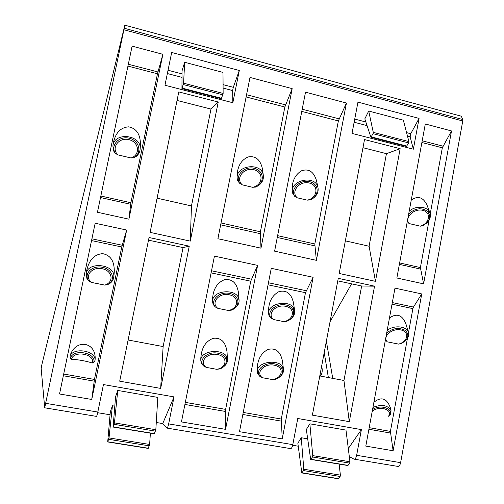 <?xml version="1.0" encoding="UTF-8"?>
<svg xmlns="http://www.w3.org/2000/svg" width="504" height="504" viewBox="0 0 504 504"><rect width="100%" height="100%" fill="white"/><g stroke="black" fill="none" stroke-linecap="round" stroke-linejoin="round"><path stroke-width="0.76" d="M326.365 341.202L332.734 378.372M351.597 283.834L330.057 321.703M419.479 207.169L419.196 208.725M343.955 380.476L361.651 286.001L374.548 286.171L349.304 421.659L343.955 380.476L319.794 375.946M361.651 286.001L337.781 280.867M369.098 246.242L386.442 153.67L400.163 148.693L375.449 281.339L369.098 246.242L345.353 240.855M386.442 153.67L362.981 147.703M163.126 346.563L183.072 247.59L189.258 246.179L160.663 388.408L163.126 346.563L128.111 339.998M183.072 247.59L148.51 240.156M191.457 205.96L210.987 109.078L218.245 102.022L190.279 241.114L191.457 205.96L157.084 198.167M210.987 109.078L177.049 100.453M126.668 230.051L95.162 223.228L59.535 393.983L91.747 399.464L94.443 379.436L121.76 246.979L126.668 230.051L91.747 399.464M162.887 54.319L132.105 46.141L97.448 212.266L128.911 219.171L130.889 202.734L157.481 73.779L162.887 54.319L128.911 219.171M408.486 332.678L412.889 308.631L413.463 307.068L421.747 293.939L394.979 288.143L365.797 446.103L393.114 450.752L390.411 431.392L407.459 338.279M421.747 293.939L393.114 450.752M430.24 213.847L442.329 147.817L451.515 130.946L425.307 123.984L396.856 277.994L423.593 283.859L420.405 267.58L429.099 220.103M451.515 130.946L423.593 283.859M257.607 265.387L214.439 256.12L181.446 421.924L225.546 429.345L225.628 409.38L250.734 281.194L257.607 265.387L225.546 429.345M292.175 88.641L249.997 77.44L217.898 238.72L260.978 248.17L260.404 231.802L284.848 107.018L292.175 88.641L260.978 248.17M313.129 277.301L271.265 268.317L239.494 431.689L282.24 438.883L281.289 419.044L305.481 292.685L313.129 277.301L282.24 438.883M346.437 103.043L305.519 92.182L274.604 251.162L316.367 260.335L314.811 243.986L338.373 120.928L346.437 103.043L316.367 260.335M160.663 388.408L119.7 381.188L149.052 237.504L189.258 246.179M349.304 421.659L312.373 415.151L338.26 278.34L374.548 286.171M239.299 70.497L171.688 52.473L164.953 85.258L232.854 102.734L232.627 90.569L233.295 87.305L239.299 70.497L232.854 102.734M419.063 118.421L357.96 102.129L352.012 133.403L413.362 149.19L410.155 136.842L410.766 133.736L419.063 118.421L413.362 149.19M174.044 396.894L168.651 423.889C167.983 426.901 167.385 428.299 166.843 428.072L162.735 423.568L174.044 396.894L103.452 384.565L97.808 412.045C97.146 415.12 96.661 416.562 96.371 416.373L44.768 407.812M348.296 448.529L361.399 429.61L297.769 418.496L292.799 444.641C292.137 447.552 291.331 448.862 290.38 448.573L167.101 428.116M361.399 429.61L356.637 455.307C355.981 458.168 355.081 459.44 353.928 459.119L349.304 456.561M124.86 25.2L44.705 407.805L41.17 368.569L41.92 364.354L124.86 25.2L461.33 116.216L462.704 119.517L462.76 120.985L400.611 462.659C399.962 465.482 398.992 466.723 397.706 466.383L354.463 459.207M375.449 281.339L339.186 273.464L364.518 139.551L400.163 148.693M190.279 241.114L150.097 232.382L178.794 91.904L218.245 102.022M162.735 423.568L156.272 422.491M110.061 414.773L97.669 412.707M298.236 446.197L292.66 445.265M309.865 423.82L312.751 455.622L312.48 456.989L310.672 459.434L306.337 429.521L309.865 423.82L345.977 430.095L349.959 461.759L349.688 463.119L347.747 465.507L310.823 459.459M297.851 443.23L301.247 437.743L303.805 469.249L303.54 470.597L301.808 472.941L297.851 443.23M307.654 438.826L301.247 437.743M117.766 390.449L114.44 422.894L113.085 427.052L115.58 396.717L117.766 390.449L157.809 397.404L155.831 429.723L154.319 433.812L113.142 427.058M110.326 411.768L112.43 405.745L109.009 437.919L107.705 441.932L110.326 411.768M114.792 406.148L112.43 405.745M364.82 118.868L368.701 111.019L373.275 132.369L373.017 133.673L370.925 137.315L364.82 118.868M182.026 70.9L184.672 62.269L183.582 83.198L181.95 88.622L182.026 70.9M324.217 352.573L328.369 377.553M321.735 365.671L322.214 369.388C322.314 372.532 321.678 374.749 320.311 376.041M307.201 200.145L297.24 197.801C290.323 191.848 299.433 180.476 309.298 183.04C319.278 185.277 317.501 198.274 307.201 200.145L310.086 199.937L312.757 198.563C316.991 195.558 318.723 191.892 317.974 187.551L316.449 180.438C313.646 171.505 308.599 168.311 301.304 170.862C294.374 175.354 291.413 182.555 292.414 192.471L292.452 192.692M317.974 187.551C315.611 174.397 289.34 180.035 292.496 192.95L294.664 196.295L297.24 197.801M316.543 180.879L316.449 180.438M272.614 379.6L275.568 379.235C285.1 375.984 284.603 365.633 274.548 363.882C264.613 361.847 254.703 370.339 259.787 376.324L262.42 377.723C255.2 372.777 264.071 363.119 274.176 365.173C284.388 366.956 283.015 377.918 272.614 379.6L262.42 377.723M257.336 371.599L257.783 373.905L259.787 376.324M282.12 368.859L282.467 366.748M282.486 361.311L282.448 361.015C280.426 351.477 275.619 347.615 268.034 349.436C260.65 353.298 257.053 360.398 257.235 370.724L257.368 372.21C255.509 360.984 282.637 358.067 283.481 369.426C283.746 371.864 282.769 374.094 280.545 376.116M283.79 321.602L286.726 321.287C296.251 317.873 295.886 306.892 285.907 304.989C276.047 302.797 266.081 311.774 271.058 318.137L273.672 319.574C266.553 314.301 275.505 304.082 285.529 306.306C295.665 308.234 294.16 319.857 283.79 321.602L273.672 319.574M268.663 313.658L269.073 315.699L271.058 318.137M293.372 310.3L293.656 308.101M293.517 303.08L293.473 302.747C291.224 293.372 286.354 289.687 278.851 291.684C271.587 295.709 268.166 302.822 268.575 313.028L268.708 314.187C266.509 302.362 293.41 298.752 294.651 310.741C295.029 313.778 293.769 316.474 290.865 318.837M252.617 187.286L242.348 184.867C234.996 178.744 243.678 167.063 253.858 169.703C264.14 172.009 263.006 185.365 252.617 187.286L255.591 187.078L258.35 185.699C262.074 182.983 263.737 179.6 263.334 175.556L262.502 169.105C260.411 159.579 255.566 155.534 247.968 156.977C240.578 160.442 236.968 167.303 237.126 177.553L237.208 178.479M263.334 175.556C262.067 161.809 235.166 165.079 237.227 178.706L237.686 180.81L239.696 183.33L242.348 184.867M262.553 169.508L262.502 169.105M216.733 369.312L219.782 368.947C229.288 365.614 228.117 354.986 217.753 353.172C207.497 351.074 197.946 359.799 203.509 365.948L206.224 367.378C198.544 362.294 206.968 352.372 217.4 354.495C227.928 356.334 227.222 367.592 216.733 369.312L206.224 367.378M200.863 360.039L201.449 363.485L203.509 365.948M226.296 359.541L226.781 357.223M227.455 359.743L227.046 352.031C225.66 342.021 221.067 337.447 213.255 338.304C205.5 341.284 201.342 348.062 200.787 358.646L200.831 360.896C199.779 349.203 227.424 348.006 227.455 359.743C227.556 362.363 226.328 364.657 223.776 366.622M228.331 310.477L231.355 310.162C240.855 306.665 239.828 295.375 229.547 293.416C219.366 291.154 209.752 300.371 215.208 306.917L217.904 308.379C210.332 302.961 218.831 292.465 229.188 294.752C239.633 296.743 238.789 308.687 228.331 310.477L217.904 308.379M212.594 301.146L213.167 304.435L215.208 306.917M237.976 300.277L238.411 297.82M238.549 293.284L238.531 292.994C236.949 283.116 232.287 278.674 224.532 279.676C216.884 282.763 212.877 289.548 212.518 300.031L212.587 301.921C211.289 289.567 238.726 287.878 239.066 300.296C239.217 303.616 237.604 306.394 234.221 308.631M420.254 226.183L408.99 223.53C404.29 217.615 414.112 208.07 422.774 210.338C431.581 212.291 429.629 223.618 420.254 226.183L422.61 225.874C429.899 221.376 431.468 216.449 427.31 211.1C421.004 207.308 414.798 208.253 408.694 213.935M428.274 212.108L428.161 210.124M427.083 205.311L426.919 204.882C423.045 197.108 417.822 195.502 411.251 200.063M372.198 411.472C378.712 405.077 393.536 409.5 388.483 416.247L389.737 415.592L390.808 413.809L391.028 410.634L390.26 407.484C386.707 398.154 381.257 396.415 373.899 402.268M398.595 344.1L387.154 341.8C382.278 336.559 392.005 327.965 400.8 329.931C409.746 331.619 408.013 341.75 398.595 344.1L400.982 343.709M405.985 324.11L405.877 323.751C402.192 314.836 396.724 312.915 389.466 317.986M131.008 157.972L117.797 154.854C110.804 148.006 118.692 137 128.93 139.652C139.236 141.964 140.54 155.049 131.008 157.972L133.78 157.689L136.483 156.221C138.676 154.274 139.892 151.918 140.131 149.153L140.465 144.812C140.433 134.31 136.477 128.318 128.583 126.844C120.45 127.48 115.334 133.043 113.217 143.527L112.909 146.04C113.954 131.431 141.926 134.713 140.131 149.153M112.909 146.04L113.482 150.778L115.372 153.342L117.797 154.854M92.289 363.006L93.763 362.319L95.035 360.404C97.121 341.97 75.569 337.926 70.006 355.881L70.428 358.117L71.537 359.276C73.445 350.003 95.603 354.054 92.289 363.006C85.579 360.908 78.662 359.667 71.537 359.276M104.706 285.081L91.268 282.385C84.036 276.312 91.747 266.408 102.167 268.72C112.644 270.711 114.269 282.41 104.706 285.081L107.522 284.703L110.269 283.122C112.342 281.452 113.507 279.443 113.765 277.099L114.282 272.002C114.509 261.286 110.622 255.175 102.614 253.663C94.317 254.325 89 260.007 86.669 270.705L86.215 273.962C87.293 260.845 115.794 264.172 113.765 277.099M86.215 273.962L86.883 278.41L88.805 280.936L91.268 282.385M368.701 111.019L403.351 120.198L408.914 141.605L408.662 142.903L406.445 146.462L371.007 137.334M184.672 62.269L222.988 72.419L223.133 93.448L221.344 98.771L181.982 88.635M339.123 464.096L340.395 475.133L340.131 476.469L338.272 478.762L301.946 472.96M150.381 433.163L149.631 444.452L148.176 448.402L107.755 441.945M409.191 211.239C415.485 205.286 427.638 206.155 429.887 212.694C431.147 216.43 429.988 219.971 426.409 223.316M269.073 315.699L268.708 314.187M213.167 304.435L212.587 301.921M387.16 330.492C393.75 324.79 406.86 326.044 408.429 332.489C409.109 334.902 408.448 337.277 406.457 339.614M372.947 407.396C381.83 404.044 387.853 405.128 391.028 410.634M70.006 355.881C74.245 346.834 96.157 350.866 95.035 360.404M257.783 373.905L257.368 372.21M201.449 363.485L200.831 360.896M292.799 444.641L168.651 423.889M400.611 462.659L356.637 455.307M462.76 120.985L124.135 29.812M97.808 412.045L45.864 403.364M462.704 119.517L124.419 28.3M410.155 136.842L407.497 136.149M367.038 125.603L354.136 122.239M410.766 133.736L406.583 132.64M365.847 121.981L354.74 119.076M232.627 90.569L223.096 88.08M181.994 77.364L167.359 73.552M233.295 87.305L223.07 84.634M182.007 73.893L168.04 70.239M320.015 374.787L321.199 375.007M314.691 245.832L277.263 237.472M314.811 243.986L277.616 235.658M338.373 120.928L301.776 111.415M339.047 118.818L302.205 109.223M281.131 421.098L242.84 414.471M281.289 419.044L243.237 412.436M305.481 292.685L268.052 284.829M306.136 290.695L268.456 282.763M260.234 233.667L220.664 224.828M260.404 231.802L221.029 222.982M284.848 107.018L246.109 96.951M285.484 104.863L246.557 94.727M225.414 411.453L184.924 404.447M225.628 409.38L185.333 402.381M250.734 281.194L211.1 272.878M251.351 279.166L211.523 270.78M420.386 269.054L399.376 264.361M420.405 267.58L399.641 262.93M442.329 147.817L421.886 142.5M442.915 146.173L422.207 140.78M390.367 433.018L368.909 429.263M390.411 431.392L369.205 427.669M412.889 308.631L392.011 304.208M413.463 307.068L392.314 302.583M130.624 204.278L100.517 197.549M130.889 202.734L100.838 196.006M157.481 73.779L127.94 66.1M157.922 71.952L128.331 64.241M94.147 381.156L63.334 375.757M94.443 379.436L63.693 374.037M121.76 246.979L91.539 240.578M122.182 245.246L91.904 238.82M408.914 141.605L373.275 132.369M408.662 142.903L373.017 133.673M406.942 146.084L371.385 136.918M223.133 93.448L183.582 83.198M222.856 94.809L183.298 84.571M221.634 98.312L182.196 88.143M340.395 475.133L303.805 469.249M340.131 476.469L303.54 470.597M338.587 478.649L302.091 472.821M149.631 444.452L109.009 437.919M149.341 445.851L108.713 439.337M148.34 448.251L107.837 441.781M155.831 429.723L114.44 422.894M155.541 431.153L114.143 424.337M154.495 433.648L113.224 426.882M349.959 461.759L312.751 455.622M349.688 463.119L312.48 456.989M348.081 465.387L310.981 459.301M294.664 196.295C289.901 189.139 299.981 179.166 309.677 181.698C319.505 183.891 319.593 196.182 310.086 199.937M239.696 183.33C234.467 175.972 244.213 165.728 254.218 168.336C264.342 170.598 265.079 183.236 255.591 187.078M115.372 153.342C110.067 145.48 119.001 135.563 129.257 138.228C139.589 140.547 142.33 153.147 133.78 157.689M386.669 333.138C392.679 328.041 398.91 327.14 405.367 330.435C409.727 335.122 408.322 339.526 401.152 343.634M88.805 280.936C83.248 273.943 92.049 265.016 102.488 267.328C112.99 269.338 116.065 280.589 107.522 284.703M372.557 409.538C380.52 403.88 394.197 408.782 389.737 415.592M70.428 358.117C73.237 348.384 96.529 352.655 93.763 362.319M429.887 212.694L426.919 204.882M294.651 310.741L293.473 302.747M239.066 300.296L238.531 292.994M408.429 332.489L405.877 323.751M283.481 369.426L282.448 361.015"/></g></svg>
